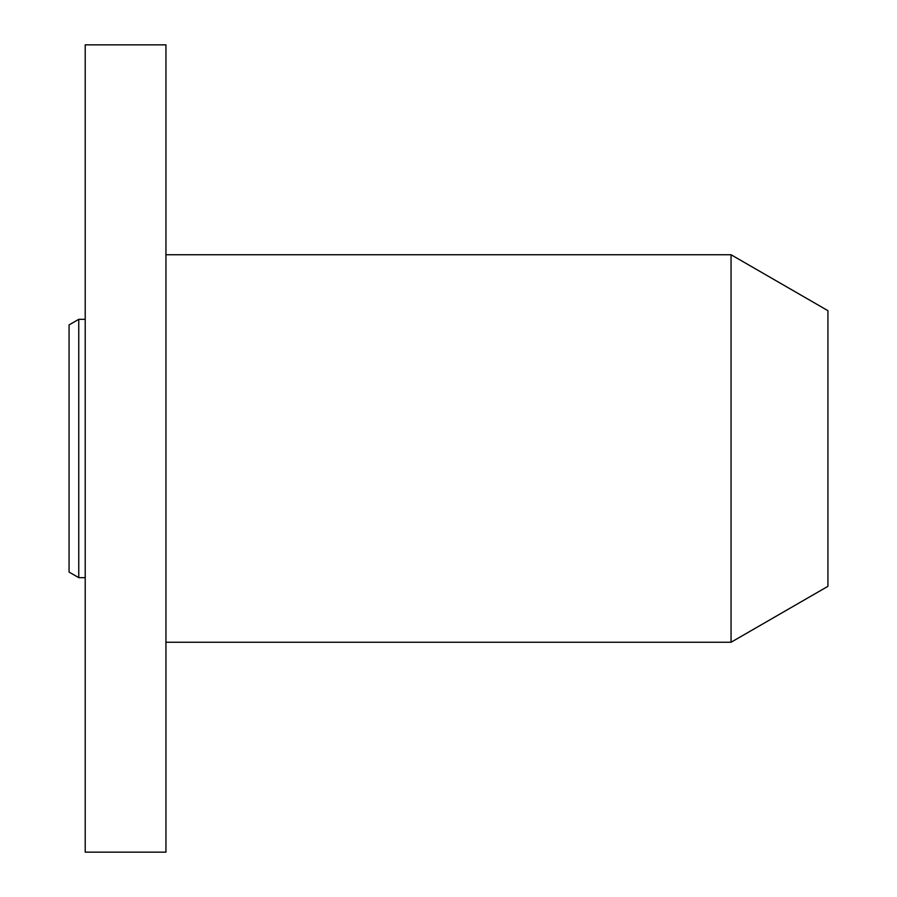 <?xml version="1.0" encoding="UTF-8"?>
<svg xmlns="http://www.w3.org/2000/svg" width="897" height="897" viewBox="0 0 897 897"><rect width="100%" height="100%" fill="white"/><g stroke="black" fill="none" stroke-linecap="round" stroke-linejoin="round"><path stroke-width="1.35" d="M85.215 319.332L78.757 319.332L69.069 324.927L69.069 572.073L78.757 577.668L85.215 577.668M165.945 642.252L731.055 642.252L827.931 586.324L827.931 310.676L731.055 254.748L165.945 254.748M731.055 254.748L731.055 642.252M78.757 577.668L78.757 319.332M85.215 44.85L165.945 44.85L165.945 852.15L85.215 852.15L85.215 44.85"/></g></svg>
